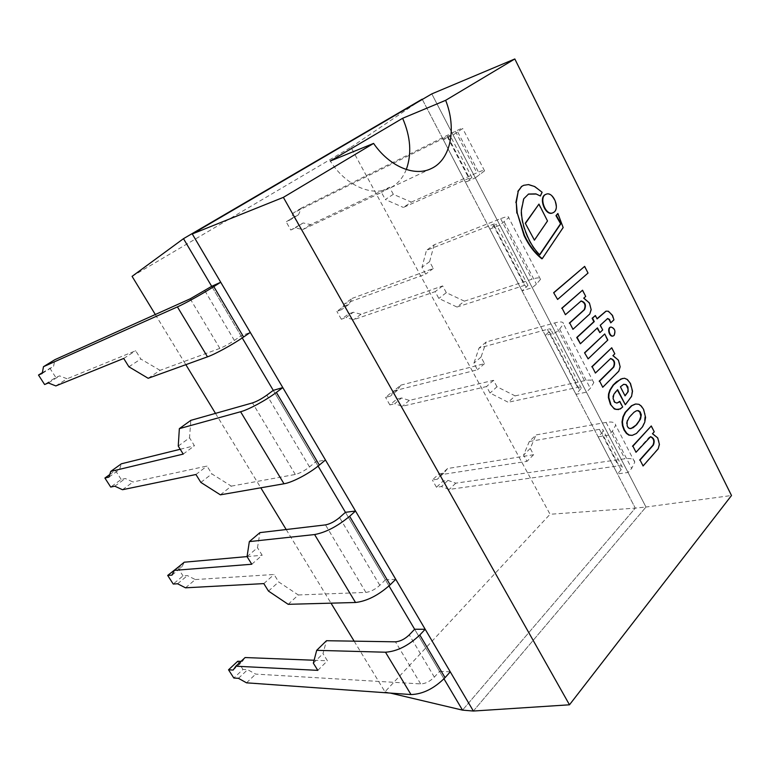 <?xml version="1.0" encoding="UTF-8"?>
<svg xmlns="http://www.w3.org/2000/svg" width="770" height="770" viewBox="0 0 770 770"><rect width="100%" height="100%" fill="white"/><g stroke="black" fill="none" stroke-linecap="round" stroke-linejoin="round"><path stroke-width="0.58" stroke-dasharray="3.85 2.89" d="M350.947 147.263L422.181 99.166L635.288 508.113L550.05 514.264L350.947 147.263L132.084 276.353M354.142 641.16L384.971 691.816L550.05 514.264M155.309 314.516L185.84 364.672M215.494 413.384L260.799 487.805M286.19 529.529L331.013 603.16M422.181 99.166L635.288 508.113L462.51 710.132L635.288 508.113L645.972 507.035L431.797 93.892L645.972 507.035L731.5 495.514M384.971 691.816L390.39 693.096M211.692 286.325L242.232 337.934L211.692 286.325L241.02 335.874L250.289 332.419M273.273 390.371L318.087 466.1L273.273 390.371L315.594 461.885L325.45 459.988M345.441 512.319L389.004 585.932L345.441 512.319L385.395 579.829L395.751 579.3M414.635 629.244L443.982 678.832L414.635 629.244L439.555 671.344L434.357 677.109C429.968 681.46 425.396 683.731 420.661 683.914L255.678 674.096L247.613 669.679L242.964 669.419L233.83 678.024M473.367 711.037L645.972 507.035L473.367 711.037M406.291 169.506C402.758 178.284 397.195 184.53 389.591 188.246C372.131 197.082 345.489 185.541 330.301 161.036M148.167 378.291L160.054 370.341L219.864 348.396C224.099 346.683 228.931 344.026 234.369 340.427L241.02 335.874M55.835 385.924L67.106 378.792L59.627 375.885L55.825 377.483L44.612 384.519M48.366 382.959L59.627 375.885M160.054 370.341L140.814 359.012L135.684 350.725L67.106 378.792M128.898 366.789L140.814 359.012M123.71 358.445L135.684 350.725M42.225 373.421L53.553 366.405L54.901 359.677M42.369 372.651L53.553 366.405M49.79 368.06L55.825 377.483M122.497 489.72L133.008 481.991L125.298 478.526L121.188 479.45L110.716 487.064M114.797 486.188L125.298 478.526M220.364 494.831L231.327 486.13L211.856 473.897L207.005 466.043L133.008 481.991M200.845 482.405L211.856 473.897M195.936 474.503L207.005 466.043M108.955 477.102L119.523 469.498L121.391 463.79M109.754 474.551L115.433 470.47L119.523 469.498M178.245 446.08L189.535 437.803L190.835 420.353M183.231 454.088L194.454 445.753L189.535 437.803M180.228 449.266L194.454 445.753M231.327 486.13L295.295 474.455C299.742 473.338 304.477 470.826 309.511 466.928L315.594 461.885M115.433 470.47L121.188 479.45M185.503 587.818L195.31 579.56L187.418 575.594L183.019 575.902L173.24 584.035M177.601 583.775L187.418 575.594M288.192 604.325L298.327 594.969L278.673 581.937L274.062 574.487L195.31 579.56M268.489 591.091L278.673 581.937M263.821 583.602L274.062 574.487M172.028 575.113L181.903 566.98L184.232 562.206M178.024 567.298L181.903 566.98M247.055 556.652L257.498 547.701L259.942 532.619M251.78 564.237L262.166 555.247L257.498 547.701M247.064 556.595L262.166 555.247M298.327 594.969L365.894 592.409C370.514 591.822 375.154 589.454 379.812 585.296L385.395 579.829M177.533 567.346L183.019 575.902M450.267 671.825L439.555 671.344M237.728 661.247L242.964 669.419M240.981 661.391L242.358 661.459L245.11 657.541M314.102 660.246L327.423 660.775L322.996 653.615L326.48 640.717M246.525 682.826L255.678 674.096M238.459 678.322L247.613 669.679M233.146 670.064L242.358 661.459M313.342 663.163L322.996 653.615M317.817 670.362L327.423 660.775M621.072 469.854L617.444 473.887L628.05 472.482L631.669 468.42L634.75 462.173C634.297 459.113 631.005 457.977 624.865 458.766L455.773 483.175L447.967 480.374L443.029 481.115L436.484 487.266L441.422 486.563L449.247 489.412L618.406 465.889C620.861 465.59 622.17 466.052 622.353 467.275L621.072 469.854L601.88 432.942L598.146 436.86L617.444 473.887M598.146 436.86L608.666 435.098L612.4 431.152L615.673 425.184C615.355 422.345 612.15 421.421 606.057 422.412L536.026 434.915L529.317 441.499L523.59 455.051L526.988 461.336L440.95 474.686L437.293 479.248L432.365 479.989L438.939 473.868L443.029 481.115M608.666 435.098L628.05 472.482M438.939 473.868L443.867 473.098L447.553 468.526L533.61 454.714L530.241 448.458L536.026 434.915M447.553 468.526L440.95 474.686M443.867 473.098L437.293 479.248M530.241 448.458L523.59 455.051M533.61 454.714L526.988 461.336M447.967 480.374L441.422 486.563M455.773 483.175L449.247 489.412M529.317 441.499L599.407 429.342C601.842 428.957 603.122 429.333 603.247 430.469L601.88 432.942M436.484 487.266L432.365 479.989M393.749 390.948L390.342 396.165L385.568 397.349L392.556 391.603L397.339 390.4L400.775 385.164L393.749 390.948L477.448 369.783L473.897 363.219L479.036 348.05L547.403 329.329C549.78 328.703 550.964 328.838 550.945 329.724L545.314 335.47L555.594 332.707L559.626 329.079L563.467 323.91C563.496 321.687 560.531 321.369 554.593 322.948L486.236 341.947L479.036 348.05M397.339 390.4L390.342 396.165M400.775 385.164L484.542 363.632L481.019 357.097L486.236 341.947M481.019 357.097L473.897 363.219M484.542 363.632L477.448 369.783M497.006 386.771L493.522 380.313L409.332 400.41L401.603 397.975L394.644 403.778L402.383 406.262L486.525 386.55L490.038 393.047L508.21 402.267L515.12 395.876L497.006 386.771L490.038 393.047M409.332 400.41L402.383 406.262M401.603 397.975L396.8 399.139L389.851 404.924L394.644 403.778M493.522 380.313L486.525 386.55M389.851 404.924L385.568 397.349M515.12 395.876L584.469 380.688C590.494 379.446 593.603 380.12 593.776 382.709L590.272 388.35L586.413 392.161L575.989 394.336L581.312 388.215C581.244 387.185 580.003 386.906 577.596 387.387L508.21 402.267M392.556 391.603L396.8 399.139M555.594 332.707L586.413 392.161M545.314 335.47L575.989 394.336M344.623 303.765L341.485 309.704L336.865 311.369L344.296 306.027L348.925 304.352L352.092 298.413L344.623 303.765L425.685 274.13L421.97 267.267L426.464 250.346L492.877 224.445C495.187 223.57 496.255 223.435 496.082 224.041L489.864 229.075L499.865 225.215L508.691 217.65C509.095 216.12 506.41 216.466 500.635 218.69L434.184 244.773L426.464 250.346M348.925 304.352L341.485 309.704M352.092 298.413L433.289 268.489L429.602 261.665L434.184 244.773M429.602 261.665L421.97 267.267M433.289 268.489L425.685 274.13M446.311 292.667L442.673 285.92L360.995 314.275L353.363 312.235L345.961 317.625L353.613 319.714L435.166 291.657L438.842 298.442L456.976 307.038L464.387 301.157L446.311 292.667L438.842 298.442M360.995 314.275L353.613 319.714M353.363 312.235L348.714 313.871L341.331 319.242L345.961 317.625M442.673 285.92L435.166 291.657M341.331 319.242L336.865 311.369M464.387 301.157L531.964 279.221C537.835 277.383 540.684 277.421 540.501 279.356L536.411 284.168L532.234 287.653L522.07 290.868L527.941 285.42C528.018 284.64 526.882 284.621 524.543 285.343L456.976 307.038M344.296 306.027L348.714 313.871M499.865 225.215L532.234 287.653M489.864 229.075L522.07 290.868M443.347 139.813L450.075 135.405L447.168 136.511L293.437 212.934L290.598 219.642L286.161 221.827L294.053 216.938L298.51 214.753L301.388 208.044L455.417 131.295C461.038 128.513 463.482 127.589 462.731 128.513L453.087 134.981L443.347 139.813L465.455 182.23L471.933 177.524L468.882 178.294L403.384 207.438L411.334 202.115L393.326 194.31L385.318 199.536L403.384 207.438M453.087 134.981L475.321 177.86L465.455 182.23M393.326 194.31L389.514 187.254L310.666 224.58L303.13 222.963L290.81 230.037L286.161 221.827M290.81 230.037L295.266 227.901L302.803 229.556L381.468 192.433L385.318 199.536M301.388 208.044L293.437 212.934M298.51 214.753L290.598 219.642M303.13 222.963L295.266 227.901M310.666 224.58L302.803 229.556M389.514 187.254L381.468 192.433M411.334 202.115L476.9 172.817C482.597 170.295 485.148 169.65 484.571 170.863L475.321 177.86M294.053 216.938L298.654 225.109M557.49 213.627L563.168 227.564M562.755 227.708L541.849 258.807M523.523 185.397L528.557 184.569M528.153 184.733L534.351 186.735L542.128 192.259M541.724 192.423L539.972 196.158M528.355 194.127L523.773 198.756M523.369 198.92L520.934 210.71C521.117 218.497 522.811 226.188 526.006 233.772L526.42 233.618M526.006 233.772C529.269 242.261 533.716 249.345 539.346 255.034L539.76 254.889M650.39 436.744L649.139 437.302L635.596 452.317M650.862 426.041L654.24 431.797M653.817 431.864L652.546 433.683M652.113 433.751L657.301 437.976L659.043 441.162M658.62 441.229L659.418 444.425M658.995 444.483L658.177 448.862M657.753 448.92L642.661 466.014M580.946 301.041L565.016 314.805M582.13 290.338L585.701 296.421M585.277 296.546L583.804 298.106M583.39 298.221L589.012 303.101L590.811 306.402M590.398 306.518L591.177 309.713M590.754 309.829L589.753 314.016M589.339 314.131L572.553 329.416M610.36 322.938L613.526 319.954L612.112 315.527L607.973 311.359L605.894 311.215M599.455 332.727L602.294 330.061L599.888 325.306L607.309 318.655M606.895 318.77L607.463 318.568M579.983 343.863L597.135 328.155M597 318.722L594.969 315.661M545.94 194.319C552.716 191.518 559.732 208.208 553.572 212.366L552.687 212.895M610.745 327.086C614.441 328.559 615.423 331.379 613.68 335.556L613.007 335.999M587.731 358.964L607.405 340.157L604.306 334.074M584.238 266.516L588.03 273.081M587.616 273.206L557.191 299.569M538.548 204.252L547.509 220.98M547.104 221.125L534.005 240.288M610.446 358.57L594.998 373.123M611.313 347.867L614.807 353.815M614.383 353.911L612.997 355.586M612.574 355.682L618.002 360.273L619.783 363.527M619.359 363.623L620.148 366.818M619.735 366.915L618.81 371.178M618.387 371.275L602.332 387.339M623.738 384.288L620.004 386.896L624.942 395.655M624.913 404.818L631.111 396.512L632.103 391.247L630.091 383.624L626.915 379.552L624.018 378.311L622.449 378.465M616.799 403.085L614.499 402.46L613.324 400.92L612.737 396.3L614.922 392.2L617.328 389.957M618.474 409.592L622.256 407.07L619.388 401.449M636.809 410.68L631.785 413.894L627.175 420.256L626.453 423.067L626.741 425.81L628.339 428.274L630.697 428.659M630.274 428.736L630.89 428.649M632.064 435.377L635.991 433.548L642.161 426.84L644.288 422.383L645.125 413.606M644.702 413.683L643.191 409.505L640.881 406.156L638.542 404.414L635.481 404.038M234.369 340.427L204.81 290.675M219.864 348.396L190.19 298.827M295.295 474.455L252.483 402.912M309.511 466.928L266.863 395.135M365.894 592.409L325.489 524.89M379.812 585.296L339.57 517.546M434.357 677.109L409.265 634.884M420.661 683.914L395.472 641.824M612.4 431.152L631.669 468.42M606.057 422.412L624.865 458.766M599.407 429.342L618.406 465.889M547.403 329.329L577.596 387.387M554.593 322.948L584.469 380.688M559.626 329.079L590.272 388.35M549.356 331.87L579.849 390.544M492.877 224.445L524.543 285.343M500.635 218.69L531.964 279.221M504.235 221.943L536.411 284.168M494.234 225.822L526.247 287.403M448.005 136.867L469.969 179.141M447.168 136.511L468.882 178.294M455.417 131.295L476.9 172.817M457.755 132.026L479.845 174.761M431.21 168.591L389.591 188.246M634.75 462.173L615.673 425.184M622.353 467.275L603.247 430.469M593.776 382.709L563.467 323.91M581.312 388.215L550.945 329.724M540.501 279.356L508.691 217.65M527.941 285.42L496.082 224.041M471.933 177.524L450.075 135.405M484.571 170.863L462.731 128.513"/><path stroke-width="1.16" d="M422.181 99.166L183.491 238.671L211.692 286.325L183.491 238.671L422.181 99.166L183.491 238.671L132.084 276.353L155.309 314.516M185.84 364.672L215.494 413.384M260.799 487.805L286.19 529.529M331.013 603.16L354.142 641.16M390.39 693.096L462.51 710.132L473.367 711.037L569.482 704.8L283.37 197.361L373.585 143.412L330.301 161.036L402.633 118.282C410.67 136.858 411.892 153.933 406.291 169.506M179.352 428.64L240.596 411.748C248.585 409.669 265.987 400.265 276.372 392.411L282.802 387.599L273.273 390.371L242.232 337.934L273.273 390.371L266.863 395.135C261.608 398.87 256.814 401.459 252.483 402.912L190.835 420.353L179.352 428.64L178.245 446.08L183.231 454.088L110.745 471.423L108.955 477.102L104.903 478.045L109.754 474.551M249.336 541.608L314.593 534.553C325.806 532.436 337.481 526.353 349.628 516.295L355.519 511.02L345.441 512.319L318.087 466.1L345.441 512.319L339.57 517.546C334.7 521.559 330.012 524.014 325.489 524.89L259.942 532.619L249.336 541.608L247.055 556.652L251.78 564.237L174.299 570.368L172.028 575.113L167.687 575.431L178.024 567.298M228.536 669.804L233.83 678.024L238.459 678.322L246.525 682.826L410.997 694.559C422.778 694.193 434.126 688.563 445.06 677.667L450.267 671.825L425.194 629.273L414.635 629.244L389.004 585.932L414.635 629.244L409.265 634.884C404.75 639.148 400.159 641.458 395.472 641.824L326.48 640.717L316.691 650.332L313.342 663.163L317.817 670.362L235.841 666.194L233.146 670.064L228.536 669.804L237.728 661.247L240.981 661.391M443.982 678.832L462.51 710.132L443.982 678.832M402.633 118.282L445.647 100.321L514.822 58.963L431.797 93.892L192.269 233.955L473.367 711.037L192.269 233.955L283.37 197.361M445.647 100.321C456.937 128.619 450.777 159.794 431.21 168.591C414.587 176.927 389.495 166.609 373.585 143.412M514.822 58.963L731.5 495.514L569.482 704.8M43.476 366.703L54.901 359.677L190.19 298.827L211.692 286.325L220.72 282.234L213.8 286.613C202.616 293.736 184.906 303.611 177.418 306.893L43.476 366.703L42.225 373.421L38.5 375.048L42.369 372.651M220.72 282.234L250.289 332.419L243.609 337.01C232.81 344.488 215.234 354.133 207.505 356.837L148.167 378.291L128.898 366.789L123.71 358.445L55.835 385.924L48.366 382.959L44.612 384.519L38.5 375.048M104.903 478.045L110.716 487.064L114.797 486.188L122.497 489.72L195.936 474.503L200.845 482.405L220.364 494.831L283.995 483.772L240.596 411.748M110.745 471.423L121.391 463.79L180.228 449.266M282.802 387.599L325.45 459.988L319.338 465.08C309.502 473.415 292.311 482.501 283.995 483.772M167.687 575.431L173.24 584.035L177.601 583.775L185.503 587.818L263.821 583.602L268.489 591.091L288.192 604.325L355.528 602.496L314.593 534.553M174.299 570.368L184.232 562.206L247.064 556.595M355.519 511.02L395.751 579.3L390.159 584.825C378.532 595.249 366.992 601.139 355.528 602.496M235.841 666.194L245.11 657.541L314.102 660.246M316.691 650.332L385.491 652.219C397.128 651.401 408.562 645.655 419.814 634.971L425.194 629.273M539.568 254.706L560.56 223.724L555.959 215.619L557.894 213.473L556.363 215.465L560.974 223.579L539.76 254.889C534.12 249.201 529.673 242.107 526.42 233.618C523.215 226.034 521.521 218.343 521.338 210.547L523.773 198.756L528.557 194.04L535.92 193.886L540.386 195.994L542.128 192.259L534.755 186.571L528.557 184.569L523.725 185.31L521.675 186.456L518.249 191.201L516.275 202.452L517.228 212.963L524.428 235.283C529.115 245.178 535.063 252.964 542.263 258.662L563.168 227.564L557.894 213.473M524.428 235.283L524.014 235.437C528.711 245.322 534.649 253.109 541.849 258.807L542.263 258.662M524.014 235.437L517.228 212.963M516.824 213.117L516.275 202.452M515.871 202.616L518.249 191.201M517.844 191.374L521.675 186.456M521.271 186.629L523.523 185.397M535.92 193.886L540.386 195.994M535.516 194.05L528.355 194.127M636.02 452.25L650.602 436.696C654.096 438.014 655.01 440.825 653.364 445.108L640.053 460.046L643.094 465.956L658.177 448.862L659.418 444.425L657.734 437.909L652.546 433.683L654.24 431.797L651.285 425.964L632.892 446.167L636.02 452.25L632.892 446.167M632.468 446.234L651.285 425.964M640.053 460.046L643.094 465.956M639.629 460.104L652.931 445.175C654.587 441.104 653.74 438.294 650.39 436.744M565.43 314.689L581.148 300.964C585.258 302.177 586.384 305.074 584.536 309.656L569.733 323.005L572.976 329.3L589.753 314.016L591.177 309.713L589.425 302.976L583.804 298.106L585.701 296.421L582.543 290.213L562.1 308.192L565.43 314.689L562.1 308.192M561.686 308.318L582.543 290.213M569.733 323.005L572.976 329.3M569.319 323.121L584.122 309.781C585.98 305.411 584.921 302.494 580.946 301.041M612.525 315.411L608.387 311.244L606.096 311.157L597.087 318.915L595.383 315.546L592.544 318.154L594.276 321.571L577.134 337.404L580.407 343.757L597.453 327.856L599.878 332.621L602.708 329.955L600.302 325.2L607.665 318.501L609.522 319.463L610.774 322.822L613.94 319.848L612.525 315.411M607.463 318.568L609.109 319.579L610.774 322.822M597.135 328.155L599.878 332.621M595.383 315.546L592.13 318.26L593.863 321.677L576.72 337.51L580.407 343.757M605.894 311.215L597 318.722M553.976 212.212C560.242 207.967 552.889 191.018 546.142 194.233C538.451 196.764 545.516 216.168 552.889 212.818L553.976 212.212M552.687 212.895L552.485 212.972C545.112 216.322 538.047 196.928 545.738 194.387L545.94 194.319M614.104 335.45C615.827 331.052 614.778 328.241 610.947 327.019C607.289 327.741 609.657 337.096 613.218 335.961L614.104 335.45M613.007 335.999L612.795 336.067C609.234 337.202 606.866 327.847 610.533 327.135L610.745 327.086M604.729 333.968L584.555 352.775L588.155 358.858L607.819 340.051L604.729 333.968L584.969 352.67M584.555 352.775L588.155 358.858M557.605 299.443L553.649 292.687L557.605 299.443L588.03 273.081L584.651 266.382L554.063 292.552M553.649 292.687L584.651 266.382M534.418 240.134L525.275 223.233L534.418 240.134L547.509 220.98L538.952 204.098L525.679 223.079M525.275 223.233L538.952 204.098M595.422 373.026L610.658 358.512C614.489 359.773 615.528 362.632 613.767 367.088L599.609 381.121L602.756 387.252L618.81 371.178L620.148 366.818L618.425 360.177L612.997 355.586L614.807 353.815L611.736 347.771L592.178 366.713L595.422 373.026L592.178 366.713M591.755 366.809L611.736 347.771M599.609 381.121L602.756 387.252M599.185 381.208L613.344 367.184C615.115 362.949 614.152 360.071 610.446 358.57M624.942 395.655L628.224 391.583L625.057 395.886L620.428 386.81L623.662 384.307L626.077 384.615L627.897 386.964L628.224 391.583M627.8 391.67L628.05 389.033L626.077 384.615M625.654 384.702L623.738 384.288M622.449 378.465L616.472 381.805L613.113 385.048L609.869 390.101L608.541 394.038L608.387 397.618L610.408 404.346L613.661 408.081L616.038 409.467L620.293 408.986L622.68 406.983L619.812 401.363L617.011 403.047L614.922 402.383L613.084 398.629L613.854 394.298L617.636 389.649L625.336 404.731L631.535 396.435L632.526 391.16L630.505 383.537L627.338 379.466L624.432 378.224L620.755 379.061L613.536 384.962L610.292 390.015L608.964 393.961L608.81 397.541L610.831 404.269M617.328 389.957L625.336 404.731M619.812 401.363L618.666 402.373M618.243 402.45L616.799 403.085M610.408 404.346L614.373 409.014L618.474 409.592M630.89 428.649L636.713 424.636L633.094 427.735L629.754 428.611L628.022 427.417L627.165 425.733L627.117 421.671L629.302 417.244L634.008 412.248L636.424 410.795L638.465 410.641L640.149 411.844L641.294 414.741L640.582 418.976L636.713 424.636M636.29 424.713L639.36 420.593L640.861 416.281L639.726 411.921L637.531 410.574M645.578 417.446L643.614 409.428L641.304 406.069L638.965 404.327L635.693 404L631.852 405.694L625.577 412.297L623.363 416.791L622.449 421.835L622.891 425.675L624.46 429.939L626.828 433.327L629.292 435.069L632.276 435.348L636.424 433.481L642.584 426.763L644.721 422.307L645.578 417.446M635.212 404.096L631.429 405.771L625.153 412.374L622.94 416.868L622.025 421.912L622.468 425.743L624.027 430.007L626.405 433.394L628.869 435.137L632.064 435.377M243.609 337.01L213.8 286.613M207.505 356.837L177.418 306.893M319.338 465.08L276.372 392.411M390.159 584.825L349.628 516.295M410.997 694.559L385.491 652.219M445.06 677.667L419.814 634.971"/></g></svg>
